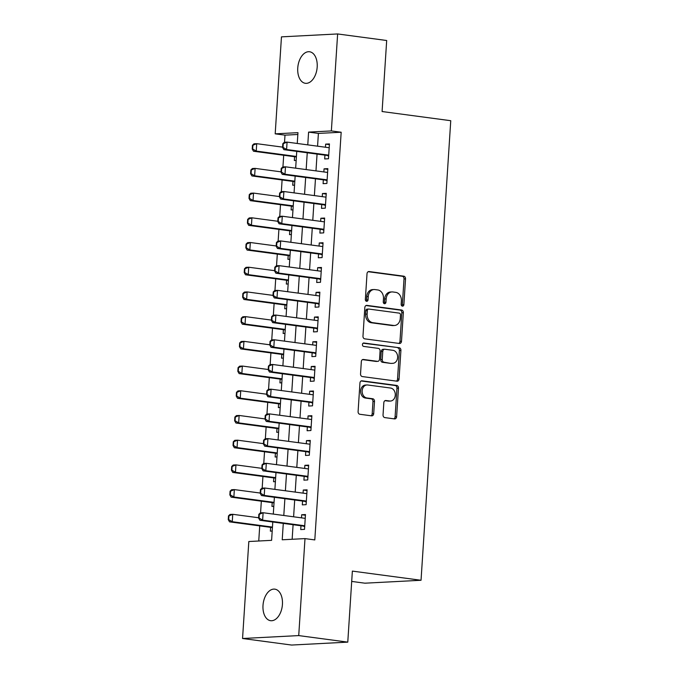 <?xml version="1.0" encoding="UTF-8"?>
<svg xmlns="http://www.w3.org/2000/svg" width="679" height="679" viewBox="0 0 679 679"><rect width="100%" height="100%" fill="white"/><g stroke="black" fill="none" stroke-linecap="round" stroke-linejoin="round"><path stroke-width="1.02" d="M402.409 306.144A1.706 1.35 87 0 0 403.869 304.633L405.533 278.857A2.436 1.927 87 0 0 403.767 276.175L369.096 271.549A2.436 1.927 87 0 0 368.816 271.541A2.436 1.927 87 0 0 367.016 273.713L365.353 299.481A1.706 1.35 87 0 0 368.043 299.846L368.264 296.511A7.808 6.179 87 0 1 374.019 289.534A7.808 6.179 87 0 1 374.927 289.577L377.813 289.958A7.808 6.179 87 0 1 383.474 298.539L383.262 301.875A1.706 1.35 87 0 0 385.952 302.24L386.173 298.904A7.808 6.179 87 0 1 391.927 291.928A7.808 6.179 87 0 1 392.835 291.962L395.721 292.352A7.808 6.179 87 0 1 401.382 300.933L401.17 304.268A1.706 1.35 87 0 0 402.409 306.144M401.832 305.898A1.706 1.35 87 0 0 402.35 304.71L404.013 278.942A2.436 1.927 87 0 0 402.248 276.26L368.188 271.71M366.015 301.111A1.706 1.35 87 0 0 366.524 299.923L366.745 296.587L368.264 296.511M383.924 303.505A1.706 1.35 87 0 0 384.441 302.316L384.654 298.981L386.173 298.904M263.002 605.43A15.906 9.625 97.6 0 1 274.825 589.151A15.906 9.625 97.6 0 1 282.43 604.42A15.906 9.625 97.6 0 1 270.607 620.691A15.906 9.625 97.6 0 1 263.002 605.43M297.75 68.027A15.906 9.625 97.6 0 1 309.573 51.757A15.906 9.625 97.6 0 1 317.186 67.026A15.906 9.625 97.6 0 1 305.363 83.296A15.906 9.625 97.6 0 1 297.75 68.027M383.041 414.92A2.436 1.927 87 0 0 384.806 417.602L394.533 418.909A2.436 1.927 87 0 0 394.813 418.918A2.436 1.927 87 0 0 396.612 416.736L398.471 388.116A2.436 1.927 87 0 0 396.697 385.434L362.034 380.809A2.436 1.927 87 0 0 361.754 380.792A2.436 1.927 87 0 0 359.955 382.973L358.096 411.593A2.436 1.927 87 0 0 359.87 414.275L371.617 415.845A2.436 1.927 87 0 0 371.897 415.854A2.436 1.927 87 0 0 373.696 413.672L374.494 401.425A2.436 1.927 87 0 0 372.72 398.743L366.898 397.97A6.527 5.16 87 0 1 362.145 391.265A6.527 5.16 87 0 1 366.983 384.959A6.527 5.16 87 0 1 367.738 384.993L390.561 388.04A6.527 5.16 87 0 1 395.305 394.737A6.527 5.16 87 0 1 390.476 401.043A6.527 5.16 87 0 1 389.721 401.017L385.918 400.508A2.436 1.927 87 0 0 385.63 400.5A2.436 1.927 87 0 0 383.83 402.672L383.041 414.92M297.843 134.484L284.993 135.146L275.19 133.839L281.462 36.861L337.633 33.95L386.682 40.502L382.09 111.534L450.754 120.709L421.039 580.273L352.367 571.107L347.775 642.139L298.726 635.586L242.556 638.498L248.82 541.519L271.6 540.34L272.78 521.998M337.633 33.95L331.36 130.928L308.589 132.108L307.765 144.865M283.279 523.407L282.226 539.788L304.998 538.608L314.801 539.924L341.172 132.235L331.36 130.928M304.998 538.608L298.726 635.586M399.413 343.481A2.436 1.927 87 0 0 399.693 343.489A2.436 1.927 87 0 0 401.493 341.308L403.343 312.696A2.436 1.927 87 0 0 401.578 310.014L366.915 305.38A2.436 1.927 87 0 0 366.626 305.372A2.436 1.927 87 0 0 364.827 307.553L362.976 336.164A2.436 1.927 87 0 0 364.75 338.846L399.413 343.481M400.907 350.406L399.057 379.026A2.436 1.927 87 0 1 397.257 381.208A2.436 1.927 87 0 1 396.969 381.191L362.306 376.565A2.436 1.927 87 0 1 360.541 373.883L361.33 361.635A2.436 1.927 87 0 1 363.129 359.454A2.436 1.927 87 0 1 363.418 359.463L377.473 361.338A2.436 1.927 87 0 0 377.753 361.355A2.436 1.927 87 0 0 379.553 359.174L380.079 351.051A2.436 1.927 87 0 0 378.313 348.369L363.672 346.409A1.706 1.35 87 0 1 363.893 343.014L399.133 347.724A2.436 1.927 87 0 1 400.907 350.406L399.388 350.483L397.538 379.103L399.057 379.026M270.607 527.337L270.361 531.139L272.194 531.046M272.203 502.63L271.956 506.432L273.798 506.339M273.798 477.923L273.552 481.725L275.394 481.632M275.402 453.216L275.156 457.018L276.99 456.925M276.998 428.508L276.752 432.311L278.585 432.217M278.594 403.801L278.348 407.604L280.189 407.51M280.189 379.086L279.943 382.897L281.785 382.795M281.793 354.379L281.547 358.189L283.381 358.088M283.389 329.671L283.143 333.474L284.976 333.381M284.985 304.964L284.739 308.767L286.58 308.673M286.58 280.257L286.334 284.06L288.176 283.966M288.185 255.55L287.938 259.353L289.772 259.259M289.78 230.843L289.534 234.645L291.367 234.552M291.376 206.136L291.13 209.938L292.972 209.845M292.972 181.429L292.725 185.231L294.567 185.138M324.935 155.143L324.689 158.945L328.483 158.75L329.442 143.931L325.648 144.126L325.445 147.233M323.34 179.85L323.094 183.661L326.888 183.457L327.847 168.638L324.053 168.833L323.849 171.94M321.736 204.557L321.498 208.368L325.292 208.164L326.251 193.345L322.449 193.54L322.253 196.647M320.14 229.273L319.894 233.075L323.688 232.88L324.647 218.052L320.853 218.248L320.658 221.354M318.544 253.98L318.298 257.782L322.092 257.587L323.051 242.759L319.257 242.955L319.054 246.061M316.949 278.687L316.703 282.489L320.496 282.294L321.456 267.467L317.662 267.662L317.458 270.768M315.345 303.394L315.107 307.197L318.901 307.001L319.86 292.174L316.058 292.369L315.862 295.475M313.749 328.101L313.503 331.904L317.297 331.708L318.256 316.881L314.462 317.085L314.267 320.191M312.153 352.808L311.907 356.611L315.701 356.416L316.66 341.588L312.866 341.792L312.663 344.898M310.558 377.516L310.311 381.318L314.105 381.123L315.064 366.304L311.271 366.499L311.067 369.605M308.953 402.223L308.707 406.034L312.51 405.83L313.469 391.011L309.666 391.206L309.471 394.312M307.358 426.93L307.112 430.741L310.906 430.537L311.865 415.718L308.071 415.913L307.876 419.019M305.762 451.645L305.516 455.448L309.31 455.253L310.269 440.425L306.475 440.62L306.271 443.726M304.167 476.352L303.92 480.155L307.714 479.96L308.673 465.132L304.879 465.327L304.676 468.434M302.562 501.06L302.316 504.862L306.119 504.667L307.078 489.839L303.275 490.034L303.08 493.141M341.172 132.235L318.4 133.415L317.568 146.18M317.059 154.091L315.973 170.887M315.463 178.798L314.377 195.594M313.868 203.513L312.781 220.302M312.264 228.22L311.177 245.009M310.668 252.928L309.582 269.716M309.072 277.635L307.986 294.423M307.477 302.342L306.39 319.138M305.873 327.049L304.786 343.846M304.277 351.756L303.19 368.553M302.681 376.463L301.595 393.26M301.086 401.17L299.999 417.967M299.481 425.886L298.395 442.674M297.886 450.593L296.799 467.381M296.29 475.3L295.204 492.088M294.694 500.007L293.608 516.795M293.09 524.714L292.148 539.279M300.967 525.767L300.721 529.569L304.515 529.374L305.474 514.546L301.68 514.741L301.484 517.848M284.993 135.146L284.535 142.234M283.695 155.262L282.939 166.949M282.099 179.969L281.344 191.656M280.503 204.685L279.748 216.363M278.899 229.392L278.144 241.07M277.304 254.099L276.548 265.778M275.708 278.806L274.953 290.485M274.112 303.513L273.357 315.192M272.508 328.22L271.753 339.899M270.913 352.927L270.157 364.606M269.317 377.634L268.561 389.322M267.721 402.341L266.966 414.029M266.117 427.057L265.362 438.736M264.521 451.764L263.766 463.443M262.926 476.471L262.17 488.15M261.33 501.178L260.575 512.857M259.726 525.885L258.75 541.002M294.576 156.713L294.33 160.524L296.163 160.422M351.697 581.428L364.861 583.185L421.039 580.273M347.775 642.139L291.605 645.05L242.556 638.498M297.258 143.464L297.962 132.66L275.19 133.839M273.298 514.088L274.384 497.291M274.893 489.381L275.98 472.584M276.489 464.674L277.575 447.877M278.084 439.967L279.171 423.17M279.689 415.251L280.775 398.463M281.284 390.544L282.371 373.756M282.88 365.837L283.966 349.048M284.476 341.13L285.562 324.333M286.08 316.422L287.166 299.626M287.675 291.715L288.762 274.919M289.271 267.008L290.357 250.212M290.867 242.301L291.953 225.504M292.471 217.594L293.557 200.797M294.066 192.878L295.153 176.09M295.662 168.171L296.748 151.383M307.248 152.783L306.161 169.58M305.652 177.491L304.565 194.287M304.056 202.198L302.97 218.994M302.461 226.905L301.374 243.702M300.856 251.612L299.77 268.409M299.261 276.319L298.174 293.116M297.665 301.035L296.579 317.823M296.069 325.742L294.983 342.53M294.465 350.449L293.379 367.237M292.87 375.156L291.783 391.953M291.274 399.863L290.188 416.66M289.678 424.57L288.592 441.367M288.074 449.277L286.988 466.074M286.479 473.984L285.392 490.781M284.883 498.692L283.797 515.488M318.4 133.415L308.589 132.108M325.648 144.126L329.4 144.627M324.053 168.833L327.804 169.334M322.449 193.54L326.2 194.041M320.853 218.248L324.604 218.748M319.257 242.955L323.009 243.455M317.662 267.662L321.413 268.163M316.058 292.369L319.809 292.87M314.462 317.085L318.213 317.585M312.866 341.792L316.618 342.292M311.271 366.499L315.022 366.999M309.666 391.206L313.418 391.707M308.071 415.913L311.822 416.414M306.475 440.62L310.227 441.121M304.879 465.327L308.631 465.828M303.275 490.034L307.027 490.535M301.68 514.741L305.431 515.242M391.927 291.928L390.417 292.004A7.808 6.179 87 0 0 384.654 298.981M374.019 289.534L372.499 289.61A7.808 6.179 87 0 0 366.745 296.587M398.811 343.396A2.436 1.927 87 0 0 399.973 341.393L401.824 312.773A2.436 1.927 87 0 0 400.058 310.091L365.998 305.542M400.474 315.005A1.706 1.35 87 0 0 399.235 313.121L368.807 309.055A1.706 1.35 87 0 0 367.356 310.575L367.127 314.097A7.808 6.179 87 0 0 372.788 322.678L393.582 325.453A7.808 6.179 87 0 0 394.491 325.496A7.808 6.179 87 0 0 400.245 318.519L400.474 315.005M367.288 309.14A1.706 1.35 87 0 0 365.837 310.659L367.356 310.575M394.491 325.496L392.971 325.572A7.808 6.179 87 0 1 392.063 325.538L371.269 322.754A7.808 6.179 87 0 1 365.608 314.173L365.837 310.659M396.366 381.114A2.436 1.927 87 0 0 397.538 379.103M362.501 359.624L375.954 361.423A2.436 1.927 87 0 0 376.234 361.432A2.436 1.927 87 0 0 376.514 361.389M363.138 343.201L399.133 347.724M392.063 363.29A6.527 5.16 87 0 0 392.818 363.324A6.527 5.16 87 0 0 397.648 357.01A6.527 5.16 87 0 0 392.903 350.313L384.857 349.244A2.436 1.927 87 0 0 384.577 349.227A2.436 1.927 87 0 0 382.778 351.408L382.252 359.531A2.436 1.927 87 0 0 384.017 362.213L390.544 363.367A6.527 5.16 87 0 0 391.299 363.401L392.818 363.324M383.338 349.32A2.436 1.927 87 0 0 383.058 349.312A2.436 1.927 87 0 0 381.258 351.484L382.778 351.408M390.544 363.367L382.498 362.297A2.436 1.927 87 0 1 380.732 359.615L381.258 351.484M399.388 350.483A2.436 1.927 87 0 0 397.622 347.801M390.476 401.043L388.957 401.128A6.527 5.16 87 0 1 388.201 401.094L385.001 400.669M366.983 384.959L365.463 385.044A6.527 5.16 87 0 0 360.634 391.35A6.527 5.16 87 0 0 365.378 398.047L366.898 397.97M371.014 415.76A2.436 1.927 87 0 0 372.185 413.757L372.975 401.51A2.436 1.927 87 0 0 371.201 398.828L365.378 398.047M393.93 418.824A2.436 1.927 87 0 0 395.102 416.813L396.952 388.201A2.436 1.927 87 0 0 395.178 385.519L361.118 380.97M252.452 145.272L252.215 148.981L252.664 148.956L252.902 145.247L252.452 145.272L253.98 143.821L256.713 143.676L256.238 151.094L296.417 156.459M252.664 148.956L256.238 151.094L253.505 151.23L296.392 156.959M282.591 147.131L256.713 143.676L252.902 145.247M252.215 148.981L253.505 151.23M282.812 143.702L282.574 147.411L283.033 147.385L283.27 143.676L282.812 143.702L284.348 142.25L287.081 142.106L329.196 147.733M328.721 155.143L286.597 149.516L283.864 149.66L282.574 147.411M328.653 156.187L327.618 155.618A2.487 1.969 87 0 0 327.032 155.423L283.864 149.66M283.27 143.676L287.081 142.106L286.597 149.516L283.033 147.385M250.857 169.979L250.61 173.688L251.069 173.663L251.306 169.954L250.857 169.979L252.384 168.528L255.117 168.384L254.642 175.802L294.822 181.166M251.069 173.663L254.642 175.802L251.909 175.937L294.788 181.666M280.996 171.846L255.117 168.384L251.306 169.954M250.61 173.688L251.909 175.937M249.252 194.686L249.015 198.395L249.473 198.37L249.711 194.669L249.252 194.686L250.789 193.235L253.522 193.091L253.038 200.509L293.226 205.873M249.473 198.37L253.038 200.509L250.305 200.644L293.192 206.374M279.4 196.554L253.522 193.091L249.711 194.669M249.015 198.395L250.305 200.644M247.657 219.393L247.419 223.102L247.877 223.077L248.115 219.376L247.657 219.393L249.193 217.942L251.926 217.806L251.442 225.216L291.631 230.58M247.877 223.077L251.442 225.216L248.709 225.36L291.597 231.081M277.796 221.261L251.926 217.806L248.115 219.376M247.419 223.102L248.709 225.36M246.061 244.109L245.823 247.81L246.273 247.784L246.511 244.084L246.061 244.109L247.589 242.649L250.322 242.513L249.847 249.923L290.026 255.287M246.273 247.784L249.847 249.923L247.114 250.067L290.001 255.796M276.2 245.968L250.322 242.513L246.511 244.084M245.823 247.81L247.114 250.067M281.216 168.409L280.979 172.118L281.429 172.093L281.675 168.384L281.216 168.409L282.744 166.958L285.477 166.813L327.601 172.441M327.117 179.85L285.002 174.223L282.269 174.367L280.979 172.118M327.049 180.894L326.022 180.325A2.487 1.969 87 0 0 325.436 180.13L282.269 174.367M281.675 168.384L285.477 166.813L285.002 174.223L281.429 172.093M279.621 193.116L279.383 196.825L279.833 196.8L280.071 193.091L279.621 193.116L281.148 191.665L283.881 191.52L326.005 197.148M325.521 204.557L283.406 198.939L280.673 199.074L279.383 196.825M325.453 205.601L324.418 205.033A2.487 1.969 87 0 0 323.832 204.837L280.673 199.074M280.071 193.091L283.881 191.52L283.406 198.939L279.833 196.8M278.017 217.823L277.779 221.532L278.237 221.507L278.475 217.798L278.017 217.823L279.553 216.372L282.286 216.228L324.401 221.855M323.925 229.264L281.802 223.646L279.069 223.781L277.779 221.532M323.858 230.308L322.822 229.748A2.487 1.969 87 0 0 322.236 229.553L279.069 223.781M278.475 217.798L282.286 216.228L281.802 223.646L278.237 221.507M276.421 242.53L276.183 246.239L276.642 246.214L276.879 242.513L276.421 242.53L277.957 241.079L280.69 240.935L322.805 246.562M322.33 253.98L280.206 248.353L277.473 248.489L276.183 246.239M322.262 255.015L321.226 254.455A2.487 1.969 87 0 0 320.641 254.26L277.473 248.489M276.879 242.513L280.69 240.935L280.206 248.353L276.642 246.214M244.465 268.816L244.219 272.517L244.678 272.5L244.915 268.791L244.465 268.816L245.993 267.356L248.726 267.22L248.251 274.63L288.431 279.994M244.678 272.5L248.251 274.63L245.518 274.774L288.397 280.503M274.605 270.675L248.726 267.22L244.915 268.791M244.219 272.517L245.518 274.774M274.825 267.237L274.588 270.946L275.037 270.921L275.284 267.22L274.825 267.237L276.353 265.786L279.086 265.65L321.209 271.269M320.726 278.687L278.611 273.06L275.878 273.204L274.588 270.946M320.658 279.731L319.631 279.162A2.487 1.969 87 0 0 319.045 278.967L275.878 273.204M275.284 267.22L279.086 265.65L278.611 273.06L275.037 270.921M242.861 293.523L242.624 297.224L243.082 297.207L243.32 293.498L242.861 293.523L244.398 292.072L247.131 291.928L246.647 299.337L286.835 304.71M243.082 297.207L246.647 299.337L243.914 299.481L286.801 305.211M273.009 295.382L247.131 291.928L243.32 293.498M242.624 297.224L243.914 299.481M319.512 295.968L277.49 290.357L277.015 297.767L274.282 297.911L272.983 295.654L273.442 295.628L273.679 291.928L273.23 291.953L272.983 295.654M273.23 291.953L274.757 290.493L277.49 290.357L273.679 291.928M319.13 303.394L277.015 297.767L273.442 295.628M319.062 304.438L318.027 303.869A2.487 1.969 87 0 0 317.441 303.674L274.282 297.911M241.266 318.23L241.028 321.939L241.478 321.914L241.724 318.205L241.266 318.23L242.802 316.779L245.535 316.635L245.051 324.044L285.239 329.417M241.478 321.914L245.051 324.044L242.318 324.189L285.205 329.918M271.405 320.089L245.535 316.635L241.724 318.205M241.028 321.939L242.318 324.189M271.625 316.66L271.388 320.361L271.846 320.344L272.084 316.635L271.625 316.66L273.162 315.2L275.895 315.064L318.01 320.692M317.534 328.101L275.411 322.474L272.678 322.618L271.388 320.361M317.466 329.145L316.431 328.577A2.487 1.969 87 0 0 315.845 328.381L272.678 322.618M272.084 316.635L275.895 315.064L275.411 322.474L271.846 320.344M239.67 342.937L239.432 346.646L239.882 346.621L240.12 342.912L239.67 342.937L241.198 341.486L243.931 341.342L243.455 348.751L283.635 354.124M239.882 346.621L243.455 348.751L240.722 348.896L283.61 354.625M269.809 344.796L243.931 341.342L240.12 342.912M239.432 346.646L240.722 348.896M270.03 341.367L269.792 345.068L270.25 345.051L270.488 341.342L270.03 341.367L271.566 339.916L274.299 339.772L316.414 345.399M315.939 352.808L273.815 347.181L271.082 347.325L269.792 345.068M315.871 353.852L314.835 353.284A2.487 1.969 87 0 0 314.25 353.088L271.082 347.325M270.488 341.342L274.299 339.772L273.815 347.181L270.25 345.051M238.074 367.645L237.828 371.354L238.287 371.328L238.524 367.619L238.074 367.645L239.602 366.193L242.335 366.049L241.86 373.467L282.04 378.831M238.287 371.328L241.86 373.467L239.127 373.603L282.006 379.332M268.213 369.503L242.335 366.049L238.524 367.619M237.828 371.354L239.127 373.603M236.47 392.352L236.233 396.061L236.691 396.035L236.929 392.326L236.47 392.352L238.006 390.9L240.739 390.756L240.256 398.174L280.444 403.538M236.691 396.035L240.256 398.174L237.523 398.31L280.41 404.039M266.618 394.21L240.739 390.756L236.929 392.326M236.233 396.061L237.523 398.31M234.875 417.059L234.637 420.768L235.087 420.742L235.333 417.042L234.875 417.059L236.411 415.607L239.135 415.463L238.66 422.881L278.848 428.245M235.087 420.742L238.66 422.881L235.927 423.017L278.814 428.746M265.014 418.926L239.135 415.463L235.333 417.042M234.637 420.768L235.927 423.017M233.279 441.766L233.041 445.475L233.491 445.449L233.729 441.749L233.279 441.766L234.807 440.315L237.54 440.179L237.064 447.588L277.244 452.952M233.491 445.449L237.064 447.588L234.331 447.733L277.219 453.453M263.418 443.633L237.54 440.179L233.729 441.749M233.041 445.475L234.331 447.733M231.683 466.481L231.437 470.182L231.895 470.157L232.133 466.456L231.683 466.481L233.211 465.022L235.944 464.886L235.469 472.295L275.649 477.66M231.895 470.157L235.469 472.295L232.736 472.44L275.615 478.16M261.822 468.34L235.944 464.886L232.133 466.456M231.437 470.182L232.736 472.44M230.079 491.189L229.842 494.889L230.3 494.872L230.537 491.163L230.079 491.189L231.615 489.729L234.348 489.593L233.865 497.003L274.053 502.367M230.3 494.872L233.865 497.003L231.132 497.147L274.019 502.876M260.227 493.047L234.348 489.593L230.537 491.163M229.842 494.889L231.132 497.147M228.483 515.896L228.246 519.596L228.696 519.579L228.942 515.87L228.483 515.896L230.02 514.444L232.744 514.3L232.269 521.71L272.457 527.082M228.696 519.579L232.269 521.71L229.536 521.854L272.423 527.583M258.623 517.754L232.744 514.3L228.942 515.87M228.246 519.596L229.536 521.854M268.434 366.074L268.197 369.783L268.646 369.758L268.892 366.049L268.434 366.074L269.962 364.623L272.695 364.479L314.818 370.106M314.335 377.516L272.22 371.888L269.487 372.033L268.197 369.783M314.267 378.559L313.24 377.991A2.487 1.969 87 0 0 312.654 377.796L269.487 372.033M268.892 366.049L272.695 364.479L272.22 371.888L268.646 369.758M266.839 390.781L266.592 394.491L267.051 394.465L267.288 390.756L266.839 390.781L268.366 389.33L271.099 389.186L313.223 394.813M312.739 402.223L270.624 396.595L267.891 396.74L266.592 394.491M312.671 403.267L311.636 402.698A2.487 1.969 87 0 0 311.05 402.503L267.891 396.74M267.288 390.756L271.099 389.186L270.624 396.595L267.051 394.465M265.234 415.489L264.997 419.198L265.455 419.172L265.693 415.463L265.234 415.489L266.771 414.037L269.504 413.893L311.619 419.52M311.143 426.93L269.02 421.303L266.287 421.447L264.997 419.198M311.075 427.974L310.04 427.405A2.487 1.969 87 0 0 309.454 427.21L266.287 421.447M265.693 415.463L269.504 413.893L269.02 421.303L265.455 419.172M263.639 440.196L263.401 443.905L263.859 443.879L264.097 440.17L263.639 440.196L265.175 438.744L267.908 438.6L310.023 444.227M309.548 451.637L267.424 446.018L264.691 446.154L263.401 443.905M309.48 452.681L308.444 452.121A2.487 1.969 87 0 0 307.859 451.925L264.691 446.154M264.097 440.17L267.908 438.6L267.424 446.018L263.859 443.879M262.043 464.903L261.805 468.612L262.255 468.586L262.501 464.886L262.043 464.903L263.571 463.451L266.304 463.307L308.427 468.934M307.943 476.352L265.829 470.725L263.096 470.861L261.805 468.612M307.876 477.388L306.849 476.828A2.487 1.969 87 0 0 306.263 476.633L263.096 470.861M262.501 464.886L266.304 463.307L265.829 470.725L262.255 468.586M260.447 489.61L260.201 493.319L260.66 493.294L260.897 489.593L260.447 489.61L261.975 488.159L264.708 488.014L306.832 493.641M306.348 501.06L264.233 495.432L261.5 495.568L260.201 493.319M306.28 502.104L305.244 501.535A2.487 1.969 87 0 0 304.659 501.34L261.5 495.568M260.897 489.593L264.708 488.014L264.233 495.432L260.66 493.294M258.843 514.326L258.606 518.026L259.064 518.001L259.302 514.3L258.843 514.326L260.38 512.866L263.113 512.73L305.227 518.349M304.752 525.767L262.629 520.139L259.896 520.284L258.606 518.026M304.684 526.811L303.649 526.242A2.487 1.969 87 0 0 303.063 526.047L259.896 520.284M259.302 514.3L263.113 512.73L262.629 520.139L259.064 518.001M402.35 304.71L403.869 304.633M366.524 299.923L368.043 299.846M384.441 302.316L385.952 302.24M368.536 271.575L369.096 271.549M402.248 276.26L403.767 276.175M404.013 278.942L405.533 278.857M366.346 305.414L366.915 305.38M400.058 310.091L401.578 310.014M401.824 312.773L403.343 312.696M399.973 341.393L401.493 341.308M365.608 314.173L367.127 314.097M371.269 322.754L372.788 322.678M392.063 325.538L393.582 325.453M362.849 359.497L363.418 359.463M375.954 361.423L377.473 361.338M380.732 359.615L382.252 359.531M382.498 362.297L384.017 362.213M385.349 400.534L385.918 400.508M388.201 401.094L389.721 401.017M371.201 398.828L372.72 398.743M372.975 401.51L374.494 401.425M372.185 413.757L373.696 413.672M361.474 380.834L362.034 380.809M395.178 385.519L396.697 385.434M396.952 388.201L398.471 388.116M395.102 416.813L396.612 416.736M328.704 155.338L327.032 155.423M328.687 155.567L327.618 155.618M327.108 180.045L325.436 180.13M327.091 180.275L326.022 180.325M325.513 204.752L323.832 204.837M325.496 204.982L324.418 205.033M323.908 229.46L322.236 229.553M323.9 229.689L322.822 229.748M322.313 254.167L320.641 254.26M322.296 254.396L321.226 254.455M320.717 278.882L319.045 278.967M320.7 279.103L319.631 279.162M319.122 303.589L317.441 303.674M319.105 303.81L318.027 303.869M317.517 328.297L315.845 328.381M317.509 328.517L316.431 328.577M315.922 353.004L314.25 353.088M315.905 353.233L314.835 353.284M314.326 377.711L312.654 377.796M314.309 377.94L313.24 377.991M312.73 402.418L311.05 402.503M312.713 402.647L311.636 402.698M311.126 427.125L309.454 427.21M311.118 427.354L310.04 427.405M309.531 451.832L307.859 451.925M309.514 452.061L308.444 452.121M307.935 476.539L306.263 476.633M307.918 476.768L306.849 476.828M306.339 501.255L304.659 501.34M306.322 501.475L305.244 501.535M304.735 525.962L303.063 526.047M304.727 526.183L303.649 526.242M367.093 309.132L368.612 309.055M376.234 361.432L377.753 361.355M383.058 349.312L384.577 349.227"/></g></svg>
